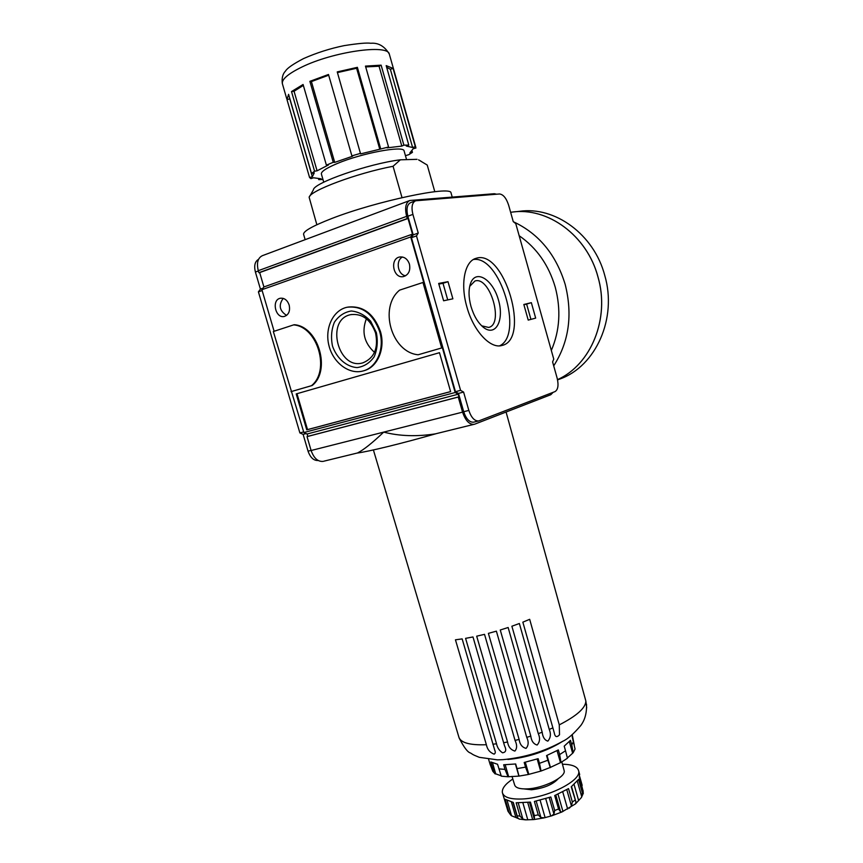 <?xml version="1.0" encoding="UTF-8"?>
<svg xmlns="http://www.w3.org/2000/svg" width="863" height="863" viewBox="0 0 863 863"><rect width="100%" height="100%" fill="white"/><g stroke="black" fill="none" stroke-linecap="round" stroke-linejoin="round"><path stroke-width="1.29" d="M309.849 196.117L313.398 189.817C313.398 182.945 368.965 163.582 400.367 159.806L393.064 166.279C356.602 173.204 309.386 190.928 309.159 197.336L316.85 224.736M418.879 160.022L427.239 165.06L434.801 191.705M400.367 159.806L417.023 159.331M393.064 166.279L402.018 197.616M401.813 146.084L403.895 145.146L381.122 65.167L379.062 66.224L401.813 146.084L387.045 147.853L388.555 146.99L379.774 149.234L356.613 68.263L357.379 67.336L380.594 148.49M365.696 66.926L379.062 66.224M388.555 146.99L365.459 66.106L381.122 65.167M337.444 72.6L356.613 68.263M379.774 149.234L360.583 153.884L337.239 71.899L357.379 67.336M311.414 81.586L334.715 162.384L352.633 156.203L351.888 155.879L328.479 74.477L309.882 81.338L311.414 81.586L328.684 75.189M309.882 81.338L333.247 162.309L334.715 162.384M294.056 91.262L317.077 170.809L328.447 164.962L326.387 165.135L303.086 84.488L291.511 91.564L294.056 91.262L303.355 85.394M291.511 91.564L314.574 171.219L317.077 170.809M286.991 99.623L309.569 177.508L312.341 176.764L314.261 172.88L311.511 173.485L288.587 94.337L286.991 99.623L289.785 98.889L289.515 97.551M318.501 178.727L318.76 179.644L321.09 178.781L313.571 177.789L310.928 178.63L309.569 177.508M386.646 67.238L390.367 69.288L412.611 147.519L415.319 146.656L415.955 148.005L413.204 148.738L409.86 152.902L412.438 152.341L408.911 154.628L405.448 155.685M412.061 150.993L412.438 152.341M390.367 69.288L393.075 68.404L415.319 146.656M412.611 147.519L406.29 146.03L408.792 145.103L386.171 65.61L393.075 68.404M451.166 193.366L451.004 192.794C450.853 185.513 376.225 201.176 331.824 218.49C311.705 226.322 302.33 231.748 303.711 234.758L305.146 239.666M553.161 392.32L550.799 394.715L474.758 424.154L435.384 433.862C416.646 436.754 399.418 436.171 383.711 432.115L462.568 412.136L458.253 397.045L458.943 396.807L458.199 394.218L455.179 392.514L442.385 347.746L418.145 354.769C391.565 352.374 378.566 307.379 399.601 290.141L422.967 282.481L441.673 347.94M474.154 424.348C469.31 424.672 465.448 420.605 462.568 412.136M323.916 461.176L357.509 452.967C363.582 449.903 372.32 442.956 383.711 432.115L311.111 450.508L307.034 436.635L458.253 397.045M323.247 461.381C317.951 461.888 313.895 458.264 311.111 450.508M436.549 433.571C401.306 443.614 368.792 451.543 357.12 453.064M376.333 332.557L370.626 321.176C364.898 315.071 358.436 311.672 351.241 310.993C344.272 312.179 338.652 315.934 334.38 322.255C331.403 329.644 330.777 337.595 332.503 346.095C336.764 358.328 346.376 366.807 357.034 367.595C364.003 366.635 369.72 363.032 374.175 356.786C377.325 349.364 378.048 341.284 376.333 332.557M379.655 331.532C373.043 313.711 362.18 305.621 347.055 307.25C332.816 310.259 324.434 328.674 329.019 345.88C333.377 363.15 349.58 375.081 363.42 370.863C376.937 367.271 384.866 348.533 379.655 331.532M318.76 179.644L322.956 179.472M314.574 171.219L311.511 173.485M333.247 162.309L326.387 165.135M360.615 153.334L351.888 155.879M408.792 145.103L403.895 145.146M404.175 151.198L404.046 150.755C403.215 145.416 361.802 153.15 337.293 163.495C325.869 168.307 320.583 171.899 321.457 174.283L323.744 182.201M422.967 282.481L423.701 282.352L410.734 236.958L412.482 234.132L408.005 218.468L407.26 218.544L406.635 216.354C404.618 207.864 405.696 202.578 409.849 200.486L494.316 193.722L496.624 194.218M448.005 281.683L438.663 283.442L443.604 300.777L452.881 298.814L448.005 281.683L442.999 283.301L447.724 299.903M515.772 223.625L553.755 359.116L552.6 361.91L557.142 378.123C558.771 385.168 558.07 389.655 555.028 391.597L478.749 420.928C474.607 421.209 471.306 417.703 468.836 410.421L463.593 392.072L460.583 390.346L416.495 235.912L418.231 233.064L412.902 214.391C411.166 207.098 412.083 202.557 415.632 200.777L499.537 193.981C503.28 194.423 506.311 198.145 508.631 205.157L513.248 221.618L515.772 223.625M466.905 307.001C460.087 283.862 464.704 261.079 476.117 258.317C504.272 248.576 530.972 339.644 501.899 345.48C490.421 349.127 473.474 331.058 466.905 307.001M535.675 318.113L531.349 302.665L523.83 304.488L528.221 320.097L535.675 318.113M474.143 422.029L473.647 422.18C469.494 422.471 466.171 418.987 463.711 411.727L468.836 410.421M415.33 200.885L410.637 202.632C407.066 204.423 406.149 208.965 407.875 216.235L413.194 234.855L411.446 237.692L455.459 391.705L458.48 393.42L463.711 411.727M307.034 436.635L307.8 436.376L307.099 434.003L303.873 432.536L273.344 331.532L293.614 324.887C317.649 326.635 330.486 370.777 311.424 385.718L291.004 391.629M274.11 331.273L261.899 289.709L263.905 286.958L259.687 272.589L258.878 272.697L258.285 270.691C256.44 262.881 257.821 257.864 262.428 255.653L409.494 200.626M258.878 272.697L407.26 218.544M259.687 272.589L408.005 218.468M263.905 286.958L412.482 234.132M261.899 289.709L410.734 236.958M409.44 264.132C407.595 259.029 404.434 256.635 399.947 256.958C389.364 258.317 393.161 279.073 403.506 276.57C408.652 274.79 410.626 270.648 409.44 264.132M293.614 324.887L294.402 324.725C318.425 326.462 331.252 370.583 312.201 385.502L311.424 385.718M291.791 391.424L312.201 385.502M303.873 432.536L455.179 392.514M418.145 354.769L442.385 347.746M347.886 307.088C362.978 305.502 373.808 313.593 380.4 331.36C385.61 348.35 377.681 367.066 364.175 370.659L363.355 370.874M289.159 305.038C287.379 300.162 284.477 297.897 280.464 298.231C271.219 299.59 275.329 318.814 284.326 316.451C288.727 314.812 290.346 311.004 289.159 305.038M439.483 352.687L296.203 393.927L306.753 429.85L450.615 391.629L439.483 352.687L296.203 393.927M307.099 434.003L458.199 394.218M307.8 436.376L458.943 396.807M375.545 332.967C370.518 319.429 362.255 313.323 350.756 314.65C324.93 319.515 338.285 371.014 363.118 362.751C374.413 357.94 378.555 348.016 375.545 332.967M318.21 460.508C313.733 460.745 310.346 457.627 308.048 451.155L303.118 434.38L299.882 432.924L258.404 291.845L260.421 289.105L255.405 272.05C253.873 265.696 254.909 261.467 258.533 259.353M523.906 304.736L526.624 304.078L530.928 319.375M526.624 304.078L531.349 302.665M438.846 284.089L442.999 283.301M469.688 286.387L474.909 281.025C489.936 275.739 504.262 324.305 488.663 327.433L481.694 325.836M470.993 306.473C468.533 297.293 468.404 289.547 470.605 283.247C475.837 268.889 492.644 279.364 498.339 299.59C504.521 319.677 495.998 337.012 483.755 327.606C478.156 323.14 473.906 316.106 470.993 306.473M473.409 259.504C500.098 255.157 524.046 334.866 499.601 345.836M450.605 391.586L307.519 429.601L296.991 393.711M307.519 429.601L306.753 429.85M402.514 257.012C395.33 260.443 397.714 274.79 405.621 275.782M283.204 298.371C278.35 305.146 279.483 310.82 286.602 315.394M366.387 318.771C361.457 331.78 364.154 342.978 374.488 352.352M458.48 393.42L463.593 392.072M455.459 391.705L460.583 390.346M411.446 237.692L416.495 235.912M413.194 234.855L418.231 233.064M260.421 289.105L263.021 288.177M258.404 291.845L262.136 290.529M299.882 432.924L303.69 431.921M303.118 434.38L306.16 433.571M511.759 212.147C547.671 206.721 587.164 235.502 598.005 277.001C610.173 318.641 590.918 364.812 557.52 379.634C590.896 364.801 610.141 318.63 597.973 277.001C587.131 235.502 547.638 206.721 511.727 212.147L510.626 212.266M557.735 379.817L560.227 378.9C595.729 366.106 617.412 318.533 604.769 275.47C594.068 234.423 554.92 205.966 519.267 211.349L514.402 211.867M573.539 741.5L571.77 744.877L573.129 752.773L575.06 749.008L572.245 736.959L572.406 734.532M567.444 758.21L561.004 762.417L559.634 754.564L565.524 750.767L567.444 758.21M577.315 781.209L581.77 796.829L582.309 792.644L578.544 779.429L571.23 786.797L575.923 801.932L575.589 803.831L561.996 811.921L560.594 811.846L558.566 809.009L554.693 810.476L553.949 814.046L551.479 815.891L544.283 817.822L540.918 817.563L538.253 814.909L534.316 815.557L534.445 819.073L533.733 819.57L525.804 819.85L522.892 819.084L520.022 816.139L517.153 815.783L517.444 817.531L519.105 819.052L525.33 819.828M582.428 788.588L579.677 776.527L582.18 785.341M579.429 773.669L579.343 777.757L583.345 793.151L581.403 797.541L575.707 803.647M581.77 796.829L581.403 797.541M566.786 789.688L571.446 805.988L572.352 802.007L568.523 788.62L554.704 795.546L558.566 809.009M571.446 805.988L569.246 808.2M511.446 802.105L515.891 817.52L518.005 818.448M515.891 817.52L511.543 815.794L507.973 811.22L510.788 815.179M502.633 793.464L507.973 811.22M517.153 815.783L513.302 802.461L505.2 799.278L509.008 812.45M534.316 815.557L530.443 802.105L516.16 802.784L520.022 816.139M562.449 764.24C572.083 764.37 577.476 766.549 578.62 770.788C581.996 780.53 546.883 798.286 521.748 799.009C510.022 799.386 503.561 797.218 502.352 792.514C501.888 788.458 505.373 783.949 512.816 779.009M554.693 810.476L550.821 797.002L534.38 801.447L538.253 814.909M574.078 784.543L578.652 800.584M562.752 791.91L567.66 809.073M557.994 794.165L562.956 811.479M555.804 795.093L560.519 811.554M549.213 797.552L553.949 814.046M545.718 798.674L550.723 816.118M540.109 800.206L545.114 817.628M536.182 801.091L540.918 817.563M529.504 802.234L534.229 818.642M527.725 802.45L532.676 819.645M522.892 802.849L527.789 819.839M518.221 802.892L522.892 819.084M507.153 800.616L511.543 815.794M557.53 598.091L585.869 701.08L586.689 707.908M585.912 701.252L557.789 599.116M552.881 727.865L554.262 732.838C555.038 737.078 556.786 737.714 559.504 734.769L559.278 724.866L529.677 619.321L522.849 622.158L552.881 727.865L549.246 729.429C551.144 733.895 550.68 737.8 547.832 741.134C544.65 740.152 542.773 737.185 542.191 732.223L511.878 626.225L519.364 623.507L549.246 729.429M530.81 736.117C531.414 741.037 533.528 744.003 537.131 745.028C539.904 741.921 540.281 738.124 538.275 733.636L508.145 627.498L500.26 630.001L530.81 736.117L526.743 737.347C528.836 741.856 528.588 745.535 526.02 748.394C522.083 747.261 519.785 744.273 519.127 739.418L488.382 633.366L496.387 631.155L526.743 737.347M507.563 742.007C508.296 746.797 510.734 749.818 514.877 751.08C517.142 748.501 517.196 744.942 515.049 740.411L484.531 634.348L476.689 636.171L507.563 742.007L503.625 742.719L504.51 745.751C506.635 750.012 505.966 752.353 502.514 752.784C499.332 750.67 497.336 747.671 496.527 743.798L465.578 638.35L472.989 636.959L503.625 742.719M494.089 754.143C495.438 753.453 495.642 752.094 494.715 750.087L462.147 638.9L455.448 639.807L486.376 744.726C487.293 749.386 489.86 752.525 494.089 754.143M558.588 743.777L558.307 743.949C542.913 752.536 526.117 757.703 507.897 759.472M572.46 735.859L574.24 744.931M567.379 757.951L573.129 752.773M547.002 755.395L550.432 767.38L561.004 762.417M550.432 767.38L541.058 771.037L528.361 774.489L519.019 776.107L508.048 776.776L501.306 776.161L497.552 764.273L490.842 761.964L492.158 766.517L490.055 764.187L492.827 771.339L495.157 773.938L492.158 766.517M492.546 762.892L495.707 773.841L501.198 775.815M495.707 773.841L495.157 773.938M488.62 759.375L490.055 764.187M559.634 754.564L558.318 749.936L546.559 755.578L547.886 760.227L539.461 763.334L538.124 758.685L524.197 762.461L525.535 767.121L517.013 768.609L515.675 763.971L503.668 764.78L505.006 769.397L498.879 768.868M571.77 744.877L570.465 740.325L564.208 746.161L565.524 750.767M569.353 741.662L572.579 752.978M557.034 750.648L560.432 762.514M550.303 767.628L547.886 760.227M537.185 758.987L540.626 771.004M539.461 763.334L541.058 771.037M525.319 762.212L528.771 774.219M528.361 774.489L525.535 767.121M515.416 764.003L518.857 775.945M517.013 768.609L519.019 776.107M505.211 764.78L508.609 776.571M508.048 776.776L505.006 769.397M564.014 770.098L564.165 770.67C566.139 777.002 543.507 788.318 527.304 788.879C519.677 789.17 515.438 787.8 514.596 784.78L512.007 776.366M558.156 778.804C552.633 784.683 543.733 788.34 531.457 789.764L524.154 788.933M389.515 54.822L389.278 53.981C387.519 43.981 332.999 51.715 301.802 67.077C287.401 74.142 280.993 79.903 282.568 84.38L286.732 98.727M258.285 270.691L406.635 216.354M407.875 216.235L412.902 214.391M255.405 272.05L258.371 270.96M308.048 451.155L311.079 450.389M551.328 350.454C559.817 330.637 561.123 309.547 555.243 287.185C548.706 265.017 536.678 247.854 519.159 235.728M553.701 365.869C568.976 341.953 572.805 314.812 565.189 284.423C556.042 254.542 538.782 233.646 513.409 221.759M583.097 790.929L582.309 792.644M575.038 800.152L572.352 802.007M585.869 701.08C585.653 707.94 576.786 715.859 559.278 724.866M542.191 732.223L538.275 733.636M519.127 739.418L515.049 740.411M496.527 743.798L492.859 744.219M563.108 741.08L562.762 741.285C544.564 751.425 524.693 757.541 503.129 759.645L497.541 759.861L479.289 757.326C471.522 754.197 473.161 754.542 470.486 752.989C467.692 752.353 463.895 747.304 459.094 737.865M486.376 744.726C469.289 745.352 460.055 742.601 458.685 736.473L373.399 449.947M418.566 159.849L421.101 161.262M312.169 176.149L289.785 98.889M452.201 197.034L451.004 192.794M415.793 147.249L389.278 53.981C384.52 46.181 378.35 42.611 370.777 43.269C366.948 42.654 358.069 43.441 344.143 45.631C329.99 48.533 316.451 52.87 303.496 58.608C293.215 64.002 287.206 68.155 285.491 71.079C282.762 73.84 281.694 77.95 282.287 83.42M482.482 326.559L483.755 327.606M469.806 285.847L470.605 283.247M475.394 258.555L476.117 258.317M350.756 314.65L351.424 314.51M363.42 370.863L364.175 370.659M478.749 420.928L473.647 422.18M406.57 159.623L404.046 150.755M557.563 379.882L560.227 378.9M561.889 811.975L551.824 815.783M543.873 817.919L533.96 819.548M583.205 791.317L579.343 777.746M579.677 774.532L578.62 770.788M575.923 801.932L571.533 786.571M517.39 817.369L513.075 802.417M586.506 704.165C587.099 717.142 582.104 723.604 580.885 725.405C573.733 733.809 567.692 739.106 562.762 741.285L558.307 743.949M557.768 598.954L506.074 412.029M526.818 678.501L538.933 720.832M553.927 731.641L554.262 732.838M564.165 770.67L561.835 761.932"/></g></svg>
